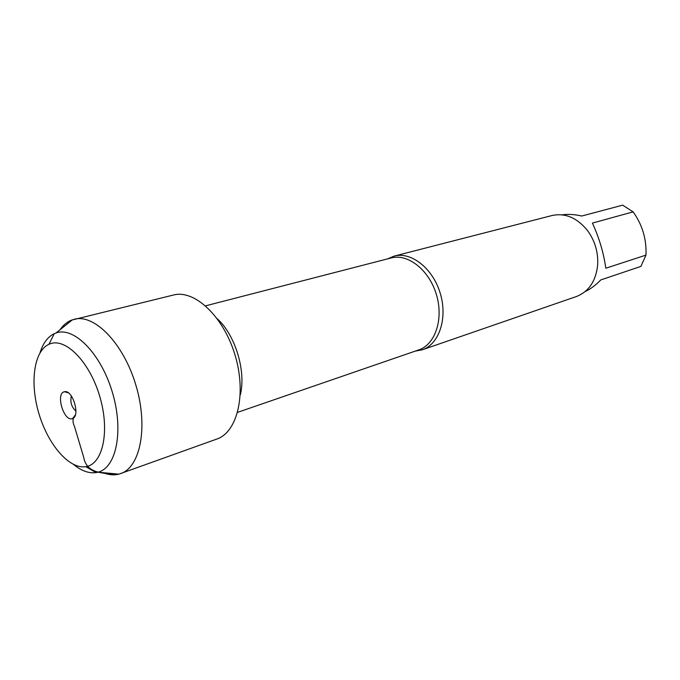 <?xml version="1.0" encoding="UTF-8"?>
<svg xmlns="http://www.w3.org/2000/svg" width="680" height="680" viewBox="0 0 680 680"><rect width="100%" height="100%" fill="white"/><g stroke="black" fill="none" stroke-linecap="round" stroke-linejoin="round"><path stroke-width="1.02" d="M387.515 258.901L394.128 256.105C411.221 251.422 432.863 268.353 440.249 293.318C447.856 318.214 439.152 344.267 422.305 349.792L415.25 351.109M422.305 349.792L576.376 296.539C588.769 291.661 595.867 281.163 597.669 265.047C598.375 252.119 594.864 240.448 587.146 230.052C576.75 217.608 565.038 212.763 552.007 215.526L394.128 256.105M562.071 214.838C567.808 213.97 574.379 214.37 581.765 216.019L622.685 205.156L633.106 211.871L592.408 223.082C599.08 237.507 603.56 252.552 605.837 268.218L645.975 255.111L640.909 266.399L600.788 279.922C595.578 285.277 590.359 289.161 585.14 291.575M633.106 211.871C642.362 224.791 646.646 239.199 645.975 255.111M102.969 472.66C108.553 474.912 113.849 475.413 118.864 474.156L216.793 439.067C237.55 432.166 246.755 393.575 235.025 355.045C223.55 316.438 194.582 289.332 173.468 295.018L71.477 320.135C67.005 321.954 63.18 325.168 60.002 329.791M120.692 473.594C140.59 467.058 148.41 426.326 135.805 384.888C123.454 343.375 94.469 313.718 74.264 319.243M73.686 464.55C81.464 470.883 88.927 473.569 96.058 472.6L97.971 472.192C116.509 467.806 123.964 430.398 112.268 391.969C100.827 353.473 73.967 326.375 56.091 332.945L54.273 333.659C47.787 336.787 43.044 343.137 40.044 352.716M49.81 343.918C65.603 337.374 89.82 361.998 99.841 396.712C110.118 431.358 102.799 464.397 85.782 466.684C69.317 469.412 48.212 444.864 39.032 414.001C29.657 383.188 33.72 351.067 48.96 344.267L49.81 343.918M75.93 411.145C71.485 406.988 69.963 401.94 71.383 396.015M64.133 391.825C55.547 393.839 63.843 421.6 72.156 418.659L72.573 418.506C80.597 415.956 72.615 389.436 64.523 391.731L64.133 391.825M75.327 414.978C72.599 418.064 72.292 421.804 74.409 426.199L83.734 457.41C86.641 474.598 105.451 473.085 117.589 474.444M237.618 412.335L418.846 349.877C435.344 344.479 443.853 318.911 436.381 294.482C429.131 269.977 407.932 253.351 391.195 257.95L205.589 305.83M217.387 318.877C235.323 335.027 246.322 371.577 240.269 394.935M97.971 472.192L118.864 474.156M56.091 332.945L72.428 319.778M85.782 466.684L96.058 472.6M48.96 344.267L54.273 333.659M68.349 392.844L64.523 391.731M75.148 415.471L72.573 418.506"/></g></svg>
